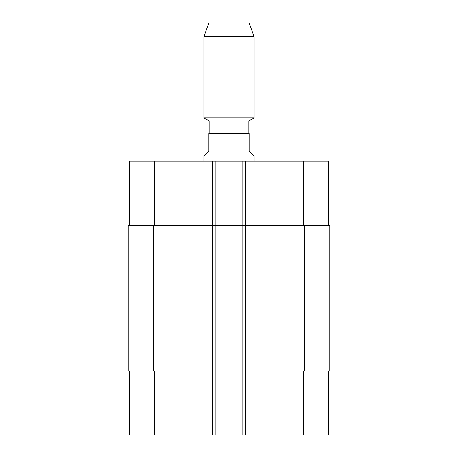 <?xml version="1.0" encoding="UTF-8"?>
<svg xmlns="http://www.w3.org/2000/svg" width="458" height="458" viewBox="0 0 458 458"><rect width="100%" height="100%" fill="white"/><g stroke="black" fill="none" stroke-linecap="round" stroke-linejoin="round"><path stroke-width="0.69" d="M254.133 161.136L254.133 156.109L249.106 151.083L249.106 133.49L208.894 133.49L208.894 151.083L203.867 156.109L203.867 161.136M209.146 133.49L209.146 120.923L248.854 120.923L254.133 117.878L254.133 36.709L203.867 36.709L203.867 117.878L254.133 117.878M209.146 120.923L203.867 117.878M203.867 36.709L208.894 22.9L249.106 22.9L254.133 36.709M129.471 371.009L129.471 435.1L328.529 435.1L328.529 371.009M129.471 225.227L129.471 161.136L328.529 161.136L328.529 225.227M215.174 435.1L215.174 225.227L128.211 225.227L128.211 371.009L329.789 371.009L329.789 225.227L215.174 225.227L215.174 161.136M242.826 435.1L242.826 161.136M329.789 371.009L329.789 225.227M208.894 136.003L249.106 136.003M154.604 225.227L154.604 161.136M212.661 435.1L212.661 161.136M245.339 435.1L245.339 161.136M303.396 225.227L303.396 161.136M154.604 371.009L154.604 435.1M303.396 371.009L303.396 435.1M304.656 371.009L304.656 225.227M153.344 371.009L153.344 225.227M248.854 133.49L248.854 120.923"/></g></svg>
